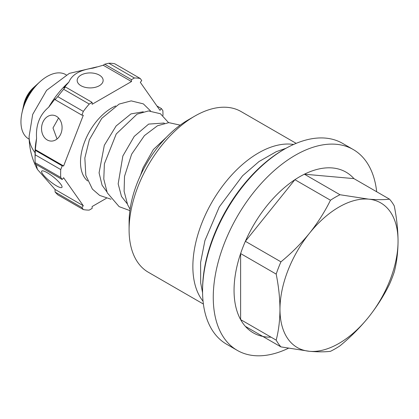 <?xml version="1.0" encoding="UTF-8"?>
<svg xmlns="http://www.w3.org/2000/svg" width="419" height="419" viewBox="0 0 419 419"><rect width="100%" height="100%" fill="white"/><g stroke="black" fill="none" stroke-linecap="round" stroke-linejoin="round"><path stroke-width="0.63" d="M96.93 66.909L69.334 73.383L46.603 90.331L32.687 114.429L29.105 136.468A69.58 40.172 -0 0 0 35.07 152.741A64.914 37.48 -60 0 1 36.579 138.396C35.641 125.176 39.669 114.785 48.672 107.233A64.914 37.48 -60 0 1 68.884 82.093C71.963 74.587 80.024 69.936 93.065 68.129L103.205 65.223L131.482 81.548L92.122 104.273L92.122 102.377L89.231 104.048L63.667 89.289L65.354 86.922L63.85 87.948L68.884 82.093M296.16 143.356L241.077 111.554A92.772 53.559 120 0 0 194.694 116.152A92.772 53.559 120 0 0 129.094 229.769A92.772 53.559 120 0 0 148.31 272.24L203.388 304.042M203.063 301.266A92.772 53.559 -60 0 1 192.86 266.584A92.772 53.559 -60 0 1 258.46 152.966A92.772 53.559 -60 0 1 293.599 144.461M194.694 116.152L188.136 119.939A83.491 48.206 120 0 0 129.094 222.196L129.094 229.769M166.563 137.107L153.359 149.552L143.115 167.705L140.559 175.21M164.384 123.28L163.97 123.039L148.645 124.097L134.227 136.416L122.851 156.004L118.168 183.862L121.479 196.427L127.198 203.744M143.267 111.794L130.969 113.895L116.121 125.967L104.315 145.304L99.073 172.838L102.079 185.224L106.814 191.755M115.681 105.934A44.273 25.559 120 0 0 80.5 162.116A44.273 25.559 120 0 0 87.602 180.94M288.319 348.309A115.963 66.951 -60 0 1 237.274 350.384L226.585 344.209A115.963 66.951 -60 0 1 202.566 291.126L202.566 289.608A114.109 65.883 -60 0 1 283.249 149.855A114.109 65.883 -60 0 1 283.254 149.855L284.564 149.101A115.963 66.951 -60 0 1 342.543 143.356L353.238 149.531A115.963 66.951 -60 0 1 376.681 191.755M202.566 291.126A115.963 66.951 -60 0 1 284.564 149.101L283.249 149.855M237.274 350.384A115.963 66.951 -60 0 1 213.261 297.296A115.963 66.951 -60 0 1 263.876 180.599A115.963 66.951 -60 0 1 353.238 149.531M47.216 172.712A12.989 2.744 -141.2 0 0 41.685 171.109A12.989 2.744 -141.2 0 0 45.697 177.473A12.989 2.744 -141.2 0 0 56.403 185.779A12.989 2.744 -141.2 0 0 61.933 187.382A12.989 2.744 -141.2 0 0 57.922 181.018A12.989 2.744 -141.2 0 0 47.216 172.712M58.576 118.006L52.993 127.973L57.052 138.977M56.403 116.283A12.989 10.245 -84.9 0 0 52.967 115.183A12.989 10.245 -84.9 0 0 41.963 124.962A12.989 10.245 -84.9 0 0 47.216 139.951A12.989 10.245 -84.9 0 0 50.652 141.056A12.989 10.245 -84.9 0 0 61.656 131.273A12.989 10.245 -84.9 0 0 56.403 116.283M99.34 75.111A12.989 7.5 -0 0 0 85.188 73.487A12.989 7.5 -0 0 0 77.169 80.411A12.989 7.5 -0 0 0 80.972 85.717A12.989 7.5 -0 0 0 95.129 87.341A12.989 7.5 -0 0 0 103.142 80.411A12.989 7.5 -0 0 0 99.34 75.111M271.062 337.175A92.772 53.559 -60 0 1 245.372 326.364A92.772 53.559 120 0 1 240.616 319.597A92.772 53.559 -60 0 1 234.053 290.367A92.772 53.559 -60 0 1 240.616 253.563A92.772 53.559 120 0 1 245.372 241.302A92.772 53.559 -60 0 1 294.897 179.693A92.772 53.559 120 0 1 304.409 174.199A92.772 53.559 -60 0 1 353.935 178.625L304.409 174.199L339.982 194.735L368.531 199.135C376.849 199.842 383.841 199.853 389.508 199.161L353.935 178.625M66.265 74.901L65.741 74.598A37.108 21.427 120 0 0 47.19 76.436A37.108 21.427 120 0 0 40.03 81.721A37.108 21.427 120 0 0 21.945 113.046A37.108 21.427 120 0 0 20.95 121.887A37.108 21.427 120 0 0 28.633 138.872L29.157 139.176M40.03 81.721L36.987 84.476A29.089 16.797 120 0 0 22.809 109.029L21.945 113.046M36.285 85.12A25.512 14.728 120 0 0 35.625 85.706A25.512 14.728 120 0 0 23.192 107.238A25.512 14.728 120 0 0 23.019 108.102M35.625 85.706L33.504 87.623A19.923 11.502 120 0 0 23.794 104.441L23.192 107.238M62.195 179.515L35.426 164.054L35.186 162.698L60.75 177.457L62.195 179.515L63.62 177.745L83.297 205.745L81.878 207.51L83.323 209.568L57.759 194.809L55.104 192.054L55.02 189.419L37.396 169.396L36.254 164.536M106.368 198.307L92.122 206.53L92.122 208.426L89.231 210.097A72.361 41.78 -60 0 1 83.323 209.568M156.931 105.981L161.409 108.568L162.855 110.626A72.361 41.78 -60 0 1 162.965 115.518M161.409 108.568L159.99 110.338L140.313 82.339L141.732 80.574L140.286 78.515L114.722 63.756A72.361 41.78 120 0 0 108.809 63.227L134.379 77.986A72.361 41.78 -60 0 1 140.286 78.515M134.379 77.986L131.482 79.657L131.482 81.548M48.672 107.233L55.02 98.931L55.104 99.67L57.759 96.642L83.323 111.402A72.361 41.78 -60 0 1 89.231 104.048M83.323 111.402L81.878 115.131L83.297 115.256L63.62 165.976L62.195 165.851L60.75 169.575L35.186 154.815L35.343 149.651L36.579 138.396M60.75 177.457A72.361 41.78 -60 0 1 60.75 169.575M83.297 205.745L55.02 189.419M63.62 165.976L35.343 149.651M81.878 207.51L55.104 192.054M62.195 165.851L35.426 150.39M55.104 99.67L81.878 115.131M92.122 102.377L65.354 86.922M103.205 65.223L104.708 64.201L131.482 79.657M35.186 162.698A72.361 41.78 -60 0 1 35.07 158.822A72.361 41.78 -60 0 1 35.186 154.815M104.708 64.201L108.809 63.227M57.759 96.642A72.361 41.78 -60 0 1 63.667 89.289M389.508 199.161A92.772 53.559 120 0 1 394.263 205.928C396.714 218.168 397.977 229.9 398.05 241.135C397.977 252.275 396.714 262.556 394.263 271.962A92.772 53.559 120 0 1 389.508 284.223C383.841 295.735 376.849 306.734 368.531 317.214C360.068 327.611 350.551 337.148 339.982 345.832A92.772 53.559 120 0 1 330.465 351.326C324.798 352.012 317.806 352.007 309.494 351.3A83.491 48.206 -60 0 1 279.971 309.306C279.897 298.071 278.635 286.339 276.184 274.099L240.616 253.563L240.616 319.597L276.184 340.134C278.635 330.727 279.897 320.446 279.971 309.306A83.491 48.206 -60 0 1 309.494 233.221C301.025 243.617 291.509 253.155 280.94 261.838L245.372 241.302L294.897 179.693L330.465 200.23A92.772 53.559 -60 0 1 339.982 194.735M276.184 340.134A92.772 53.559 120 0 0 280.94 346.901L309.494 351.3A83.491 48.206 -60 0 0 368.531 317.214A83.491 48.206 -60 0 0 398.05 241.135A83.491 48.206 -60 0 0 368.531 199.135A83.491 48.206 -60 0 0 309.494 233.221C317.806 222.74 324.798 211.742 330.465 200.23M280.94 346.901L245.372 326.364M280.94 261.838A92.772 53.559 120 0 0 276.184 274.099M202.576 292.766L200.68 282.898L200.601 262.456L204.917 240.595L219.289 206.907L242.564 175.791L258.973 161.572L276.294 151.668L285.988 148.289M168.558 122.657L160.446 113.743L148.483 110.946L137.055 114.146L116.241 133.96L104.383 163.839L103.792 179.091L107.254 192.787L119.127 206.64L129.89 210.6M180.191 125.145L168.815 122.641L157.465 125.773L144.414 135.615L131.639 154.187L124.516 176.362L124.108 191.3L127.612 204.692L130.084 209.212M150.531 110.92L143.35 103.875L131.199 100.885L119.101 104.08L101.733 118.409L89.352 139.726L84.842 158L85.811 175.346L92.405 189.11L99.691 195.427L111.03 199.234M37.396 169.396C31.923 159.147 29.162 148.174 29.105 136.468M35.07 152.741L35.07 158.822"/></g></svg>
